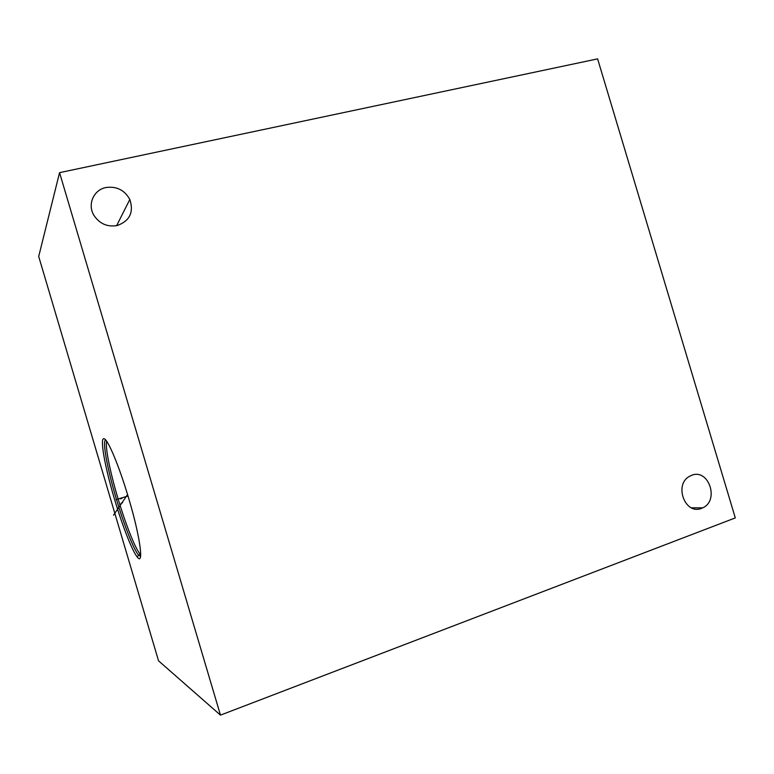 <?xml version="1.0" encoding="UTF-8"?>
<svg xmlns="http://www.w3.org/2000/svg" width="774" height="774" viewBox="0 0 774 774"><rect width="100%" height="100%" fill="white"/><g stroke="black" fill="none" stroke-linecap="round" stroke-linejoin="round"><path stroke-width="1.16" d="M220.464 715.128L735.3 517.912L597.615 58.872L59.559 172.65L38.7 256.465L158.535 660.822L220.464 715.128L59.559 172.65M117.184 225.563C129.78 220.948 133.989 212.24 129.819 199.46C124.556 190.027 116.584 186.06 105.893 187.54C93.76 189.814 87.298 204.278 93.741 215.056C99.353 223.676 107.17 227.179 117.184 225.563M701.602 508.315L702.628 507.879C719.646 500.701 708.761 468.222 691.704 475.294L689.508 476.329C673.583 484.64 685.242 515.445 701.602 508.315M128.716 498.417C140.171 536.653 144.138 566.21 137.308 557.087C132.277 551.233 122.282 525.507 114.397 498.766C104.761 466.558 99.44 436.671 104.2 438.781C107.983 439.419 119.409 466.78 128.716 498.417M121.953 498.369L120.454 498.833M120.057 498.417L118.567 498.882M116.052 499.646L127.991 495.989M122.592 502.703L121.102 503.177M113.526 515.174L127.555 494.547M140.578 556.351L138.498 554.997C133.583 549.346 123.821 524.327 116.139 498.282C107.344 468.812 102.158 441.045 105.622 439.913M106.686 441.286C104.993 446.704 110.024 471.763 117.783 497.798C125.794 525.004 136.108 550.894 140.704 554.59M140.704 554.61L138.498 554.997L137.308 557.087M104.684 439.042L104.2 438.781M116.632 225.679L129.819 199.46M691.346 507.792L702.628 507.879"/></g></svg>
